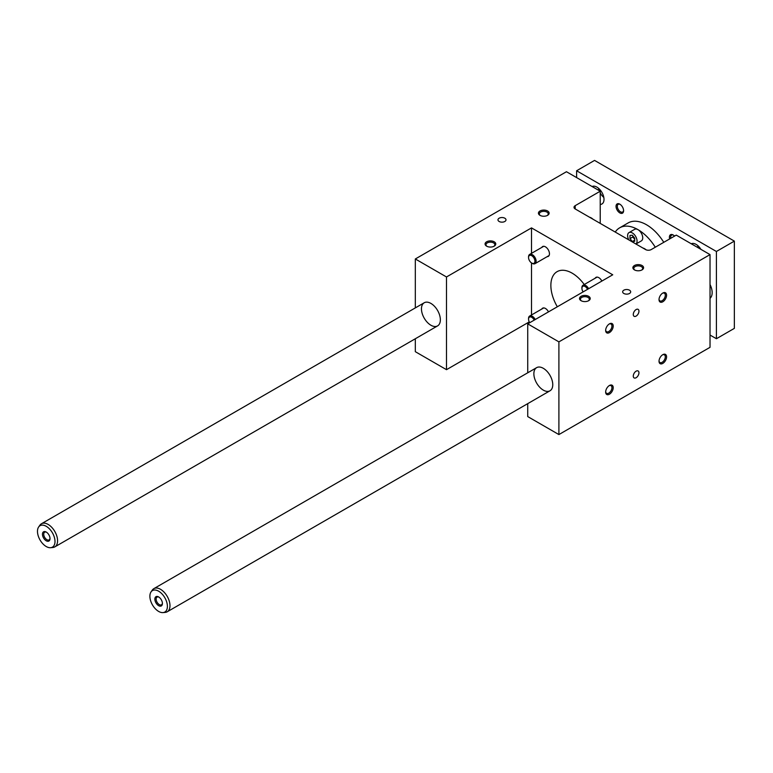 <?xml version="1.0" encoding="UTF-8"?>
<svg xmlns="http://www.w3.org/2000/svg" width="773" height="773" viewBox="0 0 773 773"><rect width="100%" height="100%" fill="white"/><g stroke="black" fill="none" stroke-linecap="round" stroke-linejoin="round"><path stroke-width="1.16" d="M651.233 249.563L676.259 235.118L710.029 254.607L558.898 341.869L527.727 323.868L612.738 274.792L531.505 227.89L446.494 276.966L415.323 258.974L566.454 171.722L600.225 191.221L575.189 205.666A4.01 2.309 180 0 0 574.02 207.299A4.01 2.309 180 0 0 575.189 208.942L645.561 249.563A4.01 2.309 180 0 0 651.233 249.563M528.568 318.843A5.343 3.082 60 0 1 528.558 318.486A5.343 3.082 60 0 1 529.66 316.041A5.343 3.082 60 0 1 535.225 319.539M529.737 322.708A4.512 2.599 60 0 1 528.558 319.172A4.512 2.599 60 0 1 530.674 316.92A4.512 2.599 60 0 1 534.22 320.119M528.568 257.225A5.343 3.082 60 0 1 528.558 256.858A5.343 3.082 60 0 1 529.66 254.414A5.343 3.082 60 0 1 533.776 255.844A5.343 3.082 60 0 1 536.114 261.226A5.343 3.082 60 0 1 535.003 263.67A5.343 3.082 60 0 1 532.336 263.409A5.343 3.082 60 0 1 532.027 263.216M534.926 261.226A4.512 2.599 60 0 1 531.737 263.062A4.512 2.599 60 0 1 528.558 257.544A4.512 2.599 60 0 1 531.737 255.699A4.512 2.599 60 0 1 534.926 261.226M581.934 288.039A5.343 3.082 60 0 1 581.924 287.672A5.343 3.082 60 0 1 583.026 285.227A5.343 3.082 60 0 1 588.601 288.725M583.103 291.894A4.512 2.599 60 0 1 581.924 288.358A4.512 2.599 60 0 1 584.05 286.107A4.512 2.599 60 0 1 587.586 289.305M629.502 290.194A4.01 2.309 180 0 1 630.681 291.827A4.01 2.309 180 0 1 626.671 294.146A4.01 2.309 180 0 1 622.661 291.827A4.01 2.309 180 0 1 625.135 289.691A4.01 2.309 180 0 1 629.502 290.194M504.817 218.208A4.01 2.309 0 0 0 500.45 217.706A4.01 2.309 0 0 0 497.976 219.851A4.01 2.309 0 0 0 501.986 222.16A4.01 2.309 0 0 0 505.996 219.851A4.01 2.309 0 0 0 504.817 218.208M641.667 270.067A4.435 2.561 0 0 0 642.682 268.434A4.435 2.561 0 0 0 641.377 266.627A4.435 2.561 0 0 0 636.546 266.067A4.435 2.561 0 0 0 633.802 268.434A4.435 2.561 0 0 0 634.817 270.067M642.015 265.516A5.343 3.082 180 0 1 642.015 269.883A5.343 3.082 180 0 1 634.459 269.883A5.343 3.082 180 0 1 634.459 265.516A5.343 3.082 180 0 1 642.015 265.516M557.333 306.775A30.06 17.354 60 0 1 557.091 271.661A30.06 17.354 60 0 1 572.126 273.149A30.06 17.354 60 0 1 584.243 284.532M486.99 246.345A4.435 2.561 180 0 1 485.975 244.712A4.435 2.561 180 0 1 488.72 242.345A4.435 2.561 180 0 1 493.561 242.906A4.435 2.561 180 0 1 494.855 244.712A4.435 2.561 180 0 1 493.85 246.345M494.198 241.794A5.343 3.082 0 0 0 486.642 241.794A5.343 3.082 0 0 0 486.642 246.162A5.343 3.082 0 0 0 494.198 246.162A5.343 3.082 0 0 0 494.198 241.794M540.356 215.532A4.435 2.561 180 0 1 539.341 213.908A4.435 2.561 180 0 1 542.086 211.531A4.435 2.561 180 0 1 546.926 212.092A4.435 2.561 180 0 1 548.221 213.908A4.435 2.561 180 0 1 547.216 215.532M547.564 210.981A5.343 3.082 0 0 0 540.008 210.981A5.343 3.082 0 0 0 540.008 215.348A5.343 3.082 0 0 0 547.564 215.348A5.343 3.082 0 0 0 547.564 210.981M588.301 300.881A4.435 2.561 0 0 0 589.316 299.248A4.435 2.561 0 0 0 588.011 297.441A4.435 2.561 0 0 0 583.171 296.88A4.435 2.561 0 0 0 580.436 299.248A4.435 2.561 0 0 0 581.441 300.881M588.649 296.33A5.343 3.082 180 0 1 588.649 300.697A5.343 3.082 180 0 1 581.093 300.697A5.343 3.082 180 0 1 581.093 296.33A5.343 3.082 180 0 1 588.649 296.33M558.898 341.869L558.898 434.571L710.029 347.319L710.029 254.607M613.211 326.051A5.343 3.082 120 0 0 609.433 323.868A5.343 3.082 120 0 0 605.655 330.409A5.343 3.082 120 0 0 609.433 332.593A5.343 3.082 120 0 0 613.211 326.051M666.577 295.238A5.343 3.082 120 0 0 662.799 293.054A5.343 3.082 120 0 0 659.021 299.605A5.343 3.082 120 0 0 662.799 301.779A5.343 3.082 120 0 0 666.577 295.238M613.211 387.679A5.343 3.082 -60 0 1 609.433 394.22A5.343 3.082 -60 0 1 605.655 392.037A5.343 3.082 -60 0 1 609.433 385.495A5.343 3.082 -60 0 1 613.211 387.679M666.577 356.865A5.343 3.082 -60 0 1 662.799 363.407A5.343 3.082 -60 0 1 659.021 361.223A5.343 3.082 -60 0 1 662.799 354.681A5.343 3.082 -60 0 1 666.577 356.865M638.952 311.19A4.01 2.309 120 0 0 638.121 309.355A4.01 2.309 120 0 0 634.111 311.674A4.01 2.309 120 0 0 634.111 316.292A4.01 2.309 120 0 0 637.203 315.22A4.01 2.309 120 0 0 638.952 311.19M638.952 372.818A4.01 2.309 -60 0 1 637.203 376.847A4.01 2.309 -60 0 1 634.111 377.92A4.01 2.309 -60 0 1 634.111 373.291A4.01 2.309 -60 0 1 638.121 370.982A4.01 2.309 -60 0 1 638.952 372.818M558.898 434.571L527.727 416.579L527.727 403.641M529.263 321.897L446.494 369.678L415.323 351.686L415.323 338.748M600.225 223.387L600.225 191.221M415.323 307.896L415.323 258.974M430.909 303.422A13.354 7.711 60 0 1 439.634 315.191A13.354 7.711 60 0 1 437.586 325.897A13.354 7.711 60 0 1 424.232 318.186A13.354 7.711 60 0 1 424.232 302.755A13.354 7.711 60 0 1 430.909 303.422M446.494 369.678L446.494 276.966M531.505 314.978L531.505 262.917M531.505 253.351L531.505 227.89M541.805 247.399A5.682 3.276 60 0 1 542.598 246.558A5.682 3.276 60 0 1 548.279 249.834A5.682 3.276 60 0 1 548.279 256.394A5.682 3.276 60 0 1 547.149 256.655M601.867 281.063A5.682 3.276 -120 0 0 595.964 277.372A5.682 3.276 -120 0 0 595.171 278.212M548.501 311.877A5.682 3.276 -120 0 0 545.438 308.466A5.682 3.276 -120 0 0 542.598 308.185A5.682 3.276 -120 0 0 541.805 309.026M527.727 372.799L527.727 323.868M543.313 368.315A13.354 7.711 60 0 1 552.038 380.084A13.354 7.711 60 0 1 549.99 390.79A13.354 7.711 60 0 1 536.636 383.079A13.354 7.711 60 0 1 536.636 367.648A13.354 7.711 60 0 1 543.313 368.315M646.122 249.834A8.687 5.015 -120 0 0 642.933 248.046M592.939 219.184A8.687 5.015 -120 0 0 589.567 217.232M609.095 324.08A4.435 2.561 -60 0 1 611.008 324.022A4.435 2.561 -60 0 1 611.936 326.051A4.435 2.561 -60 0 1 608.795 331.491A4.435 2.561 -60 0 1 606.573 331.704A4.435 2.561 -60 0 1 605.665 330.023M662.461 293.267A4.435 2.561 -60 0 1 664.384 293.209A4.435 2.561 -60 0 1 665.302 295.238A4.435 2.561 -60 0 1 662.161 300.678A4.435 2.561 -60 0 1 659.939 300.9A4.435 2.561 -60 0 1 659.04 299.209M605.665 391.64A4.435 2.561 120 0 0 606.573 393.331A4.435 2.561 120 0 0 609.994 392.143A4.435 2.561 120 0 0 611.936 387.679A4.435 2.561 120 0 0 611.008 385.64A4.435 2.561 120 0 0 609.095 385.708M659.04 360.827A4.435 2.561 120 0 0 659.939 362.518A4.435 2.561 120 0 0 663.36 361.329A4.435 2.561 120 0 0 665.302 356.865A4.435 2.561 120 0 0 664.384 354.826A4.435 2.561 120 0 0 662.461 354.894M663.775 242.316A36.737 21.209 -120 0 0 628.14 222.933L619.637 227.842A36.737 21.209 -120 0 0 615.24 232.064M576.61 177.587L576.61 170.765L716.407 251.476L716.407 338.729L710.029 335.047M691.275 243.785A10.02 5.788 60 0 1 700.908 249.35M600.225 204.449A10.02 5.788 -120 0 0 601.925 203.985A10.02 5.788 -120 0 0 604.003 199.395A10.02 5.788 -120 0 0 599.751 189.443A10.02 5.788 -120 0 0 592.099 186.525M710.029 284.532A13.354 7.711 60 0 1 710.029 298.32M616.042 206.352A5.343 3.082 60 0 1 619.82 204.169A5.343 3.082 60 0 1 623.598 210.71A5.343 3.082 60 0 1 619.82 212.894A5.343 3.082 60 0 1 616.042 206.352M674.578 236.084A5.343 3.082 -120 0 0 673.186 234.982A5.343 3.082 -120 0 0 669.679 238.915M716.407 338.729L734.35 328.37L734.35 241.118L594.553 160.407L576.61 170.765M634.701 238.181L634.701 241.321L632.333 241.534L629.976 238.596L629.976 235.446L632.333 235.243L634.701 238.181M655.282 247.225A36.737 21.209 -120 0 0 638.005 229.658A6.677 3.855 -120 0 0 634.662 229.33L629 232.605A6.677 3.855 60 0 1 634.14 234.393A6.677 3.855 60 0 1 637.058 241.118A6.677 3.855 60 0 1 635.928 244.007L641.348 240.896A6.677 3.855 -120 0 0 642.73 237.842A6.677 3.855 -120 0 0 638.005 229.658A36.737 21.209 -120 0 0 619.637 227.842M46.573 532.259A4.435 2.561 -120 0 0 44.66 532.201A4.435 2.561 -120 0 0 43.974 535.757A4.435 2.561 -120 0 0 46.873 539.67A4.435 2.561 -120 0 0 49.095 539.892A4.435 2.561 -120 0 0 50.003 538.201M50.013 538.597A5.343 3.082 60 0 1 46.235 540.781A5.343 3.082 60 0 1 42.457 534.23A5.343 3.082 60 0 1 46.235 532.056A5.343 3.082 60 0 1 50.013 538.597M50.632 547.699L52.864 547.497A13.354 7.711 -120 0 0 54.806 546.898A13.354 7.711 -120 0 0 54.806 531.466A13.354 7.711 -120 0 0 41.452 523.756A13.354 7.711 -120 0 0 39.954 525.138L38.66 526.973A12.387 7.15 -120 0 0 38.65 537.08A12.387 7.15 -120 0 0 46.235 546.53A12.387 7.15 -120 0 0 50.632 547.699A12.387 7.15 -120 0 0 52.429 532.839A12.387 7.15 -120 0 0 38.66 526.973M158.977 597.162A4.435 2.561 -120 0 0 157.064 597.094A4.435 2.561 -120 0 0 156.378 600.65A4.435 2.561 -120 0 0 159.277 604.563A4.435 2.561 -120 0 0 161.499 604.786A4.435 2.561 -120 0 0 162.407 603.095M162.417 603.491A5.343 3.082 60 0 1 158.639 605.674A5.343 3.082 60 0 1 154.861 599.133A5.343 3.082 60 0 1 158.639 596.949A5.343 3.082 60 0 1 162.417 603.491M163.035 612.593L165.267 612.39A13.354 7.711 -120 0 0 167.21 611.791A13.354 7.711 -120 0 0 167.21 596.36A13.354 7.711 -120 0 0 153.846 588.649A13.354 7.711 -120 0 0 152.358 590.031L151.064 591.867A12.387 7.15 -120 0 0 151.054 601.983A12.387 7.15 -120 0 0 158.639 611.424A12.387 7.15 -120 0 0 163.035 612.593A12.387 7.15 -120 0 0 164.833 597.732A12.387 7.15 -120 0 0 151.064 591.867M673.525 235.185A4.435 2.561 -120 0 0 671.611 235.127A4.435 2.561 -120 0 0 670.819 238.258M620.159 204.381A4.435 2.561 -120 0 0 618.245 204.314A4.435 2.561 -120 0 0 617.318 206.352A4.435 2.561 -120 0 0 620.458 211.783A4.435 2.561 -120 0 0 622.68 212.005A4.435 2.561 -120 0 0 623.589 210.314M603.819 197.444A10.02 5.788 60 0 1 600.225 192.96M599.152 190.602A10.02 5.788 60 0 1 598.515 188.264M697.69 245.524A10.02 5.788 -120 0 0 698.328 247.862M734.35 241.118L716.407 251.476M628.749 239.862A6.677 3.855 60 0 1 629 232.605M632.807 235.823L632.807 236.963L634.701 239.311M632.333 241.534L634.701 240.171M629.976 238.596L632.807 236.963M575.189 208.942L575.189 205.666M529.66 316.041L543.728 307.915M535.003 263.67L549.072 255.554M529.66 254.414L543.728 246.297M583.026 285.227L597.094 277.111M581.924 288.358L581.924 287.672M531.737 263.062L532.336 263.409M528.558 257.544L528.558 256.858M528.558 319.172L528.558 318.486M424.232 302.755L41.452 523.756M437.586 325.897L54.806 546.898M536.636 367.648L153.846 588.649M549.99 390.79L167.21 611.791"/></g></svg>
